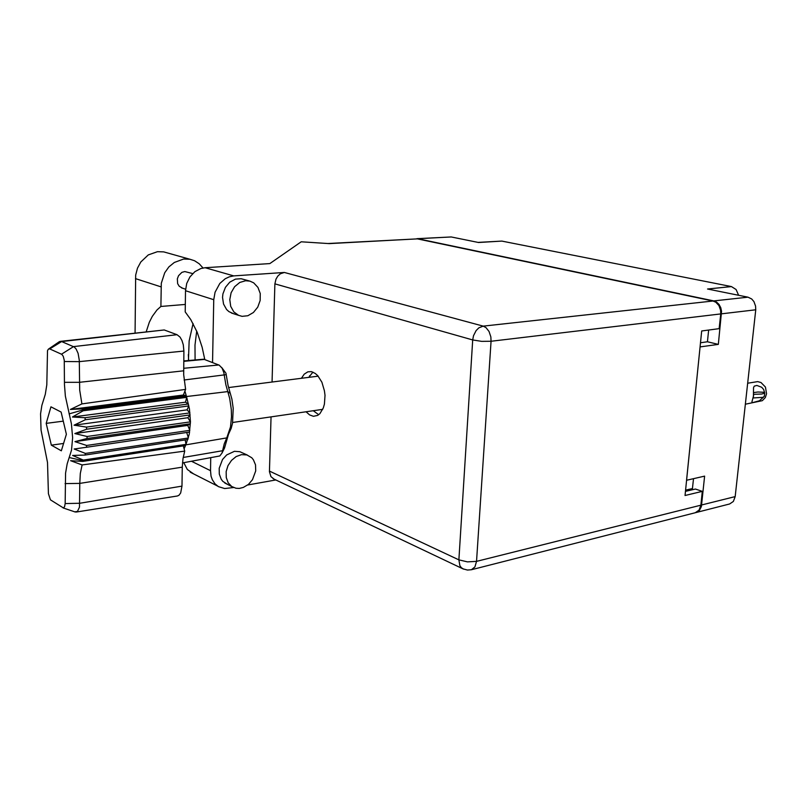 <?xml version="1.0" encoding="UTF-8"?>
<svg xmlns="http://www.w3.org/2000/svg" width="807" height="807" viewBox="0 0 807 807"><rect width="100%" height="100%" fill="white"/><g stroke="black" fill="none" stroke-linecap="round" stroke-linejoin="round"><path stroke-width="1.21" d="M477.996 242.403L501.853 241.142L478.511 242.514L451.214 236.976L416.735 238.751M695.695 512.637L699.376 510.508L701.354 506.604L704.632 476.12L686.596 480.286L700.062 346.929L718.341 344.367L721.549 311.32L720.762 307.659L719.047 304.481L716.626 302.141L713.751 300.9L747.998 297.158L707.588 288.967L731.404 286.576L736.115 289.511L738.637 295.261M693.475 478.692L692.295 489.728M417.128 238.711L451.214 236.976M701.626 505.031L735.217 496.628L733.392 501.46L729.629 504.012L696.068 512.556M747.998 297.158L751.731 299.004L753.94 301.596L755.604 306.095L755.715 309.757L721.519 313.832M245.661 280.715L239.77 282.48L234.666 286.677L231.145 292.689L229.743 299.579L230.681 306.317L233.798 311.855L238.61 315.366L242.08 316.294L247.83 315.708L253.438 312.511L257.756 307.185L260.136 300.527L260.217 293.566L257.978 287.353L253.731 282.853L249.948 281.129L245.661 280.715M249.222 280.947L241.142 278.718L235.412 279.161L229.824 282.178L225.456 287.332L222.964 293.869L222.561 297.339L223.499 304.017L226.616 309.525L228.845 311.563L233.495 313.701M241.444 454.623L236.169 456.55L231.488 460.373L228.008 465.629L226.172 471.621L226.242 477.593L228.179 482.768L231.73 486.48L235.937 488.205L239.265 488.386L243.341 487.448L248.415 484.392L252.51 479.671L255.728 470.834L255.537 464.872L253.438 459.748L251.764 457.72L246.982 454.926L241.444 454.623M247.376 455.047L239.931 451.668L234.413 451.355L226.706 454.936L222.581 459.516L219.211 468.211L219.282 474.143L221.229 479.287L222.823 481.345L227.261 484.24M306.014 411.822L309.595 414.939L313.439 416.271L317.615 415.403L319.865 413.698L323.325 407.949L324.394 404.125L324.969 395.369L324.444 390.8L321.902 382.246L317.746 375.638L315.275 373.409L311.401 371.674L307.83 371.876L304.259 374.135L301.455 378.291M318.704 414.707L313.338 410.753M182.604 288.22L179.235 286.243L177.681 283.63L177.338 278.808L178.508 275.712L181.898 272.413L184.763 271.596L192.702 273.553M233.687 275.923L229.37 276.781L225.234 278.718L219.817 283.439L215.015 292.225L213.764 299.71L185.539 290.732L186.73 283.469L189.958 276.862L194.84 271.677L200.812 268.509L205.059 267.692L233.687 275.923L284.326 272.443L483.171 326.109L478.894 327.824L476.08 330.598L473.467 335.672L472.66 339.949L274.894 283.882L275.944 279.131L277.8 276.055L280.352 273.785L284.326 272.443M191.562 461.291L210.526 470.723L211.071 476.08L212.322 479.721L215.005 483.807L218.374 486.571L224.669 488.578L233.667 487.519M274.37 479.308L270.95 476.644L269.447 471.732L271.031 416.906M193.448 473.78L187.295 469.482L183.835 462.704M712.944 300.991L715.819 302.232L718.906 305.55L720.59 310.17L720.712 313.923L491.06 341.25L490.848 336.902L489.082 331.516L485.996 327.592L483.171 326.109L712.944 300.991L417.29 238.822L329.226 243.623L301.233 241.787L269.831 263.586L205.059 267.692M328.126 243.543L417.29 238.822M269.447 471.036L458.88 559.836L472.66 339.949L481.638 341.351L491.06 341.25L476.584 561.349L700.829 505.232L699.023 510.165L695.271 512.758L471.399 569.732L474.96 566.938L476.584 561.349L467.495 561.874L458.88 559.836L459.909 565.687L461.412 567.775L463.642 569.147M308.799 377.363L312.914 372.108M204.756 359.549L202.184 347.333L197.211 332.313L190.775 319.562L185.237 311.946L185.539 290.732M188.313 354.606L188.667 360.527M195.082 359.942L194.981 345.093L196.706 331.102M135.112 332.857L135.677 275.066L137.462 268.156L140.842 261.932L148.317 254.901L157.456 251.643L163.71 251.865L190.21 259.329M185.348 304.441L160.886 306.438L161.339 283.227L164.729 272.806L168.905 266.925L174.262 262.457L183.562 259.077L189.907 259.269L194.628 260.802L199.238 263.788L202.991 267.954M160.886 306.438L156.921 309.969L152.281 316.374L149.335 322.336L146.228 331.606M193.085 323.546L189.171 340.947L188.435 360.547M747.655 383.244L757.702 381.63L761.051 382.468L765.409 387.067L766.579 393.735L765.379 397.589L762.302 400.706L745.355 404.176M763.583 397.024L759.417 400.797L752.366 402.653L751.942 401.896L753.415 396.116L753.355 397.932L762.897 397.306L764.32 396.308L764.693 392.797M764.501 392.293L764.279 393.261L761.838 394.068L753.758 394.32L753.415 396.116L753.516 387.632L754.283 386.2L756.855 385.453L761.727 387.229L763.604 389.468L764.501 392.293L757.854 391.96L753.536 392.656M182.483 462.946L219.797 455.995L222.066 452.999L224.275 443.82L226.737 437.929L185.761 444.899L189.262 434.257L190.402 421.829L87.035 436.506L87.035 438.524L74.93 441.611L86.692 445.414L86.49 447.26L74.163 449.035L85.441 453.413L85.048 455.007L72.63 455.43L83.353 460.081L83.111 460.656L185.761 444.909L184.097 448.803L184.732 451.123L182.967 458.658L182.291 467.182L79.762 483.373L79.51 507.078L77.502 511.456L74.728 511.83M65.185 503.528L65.579 473.134L67.233 463.823L71.541 450.124L72.61 437.656L71.409 423.907L65.377 396.096L64.489 384.596L64.247 360.184L63.249 356.301L61.826 354.374L49.499 348.866L48.299 349.249L47.522 350.652L46.826 384.798L45.263 394.29L41.823 405.427L40.552 413.92L41.036 430.111L47.522 462.502L48.37 493.642L50.427 499.866L63.299 507.906L64.59 506.846L65.185 503.528L79.832 503.235L182.029 486.147L180.677 492.996L178.942 495.306L177.338 496.033L76.231 512.082M69.341 457.559L83.111 460.656L82.808 461.362L70.633 460.696L82.102 464.893L80.337 473.497L79.762 483.373L65.064 483.615M74.9 433.541L187.819 417.764L190.402 421.829L189.403 408.907L186.478 396.57L82.96 409.906L83.212 410.763L72.448 417.037L84.947 417.744L85.35 419.781L74.062 425.208L86.44 427.125L86.652 429.203L74.9 433.541L87.035 436.506M58.921 341.997L60.384 341.321L164.275 329.952L61.665 341.532L74.204 347L76.05 348.947L78.047 353.274L79.288 360.194L79.742 390.043L81.91 403.924L185.63 389.367L183.703 374.791L183.925 351.095L79.328 361.607L64.318 361.576M61.514 354.192L73.568 346.647L177.015 334.653L180.072 337.144L181.979 340.544L183.31 344.841L183.925 351.095M226.737 437.929L230.469 426.883L231.518 416.684L231.316 409.421L229.672 398.487L225.819 384.717L223.801 372.612L222.127 368.184L219.242 365.127L203.747 359.236L183.794 360.961M228.381 434.63L224.528 447.996L222.127 452.828M221.602 367.346L225.96 373.197L228.048 385.564L231.871 399.203L233.263 408.463L232.547 423.251L231.226 428.325L227.574 436.254M183.36 395.037L70.37 409.472L82.647 408.856L186.155 395.581L183.36 395.037L184.924 391.123L186.478 396.57L227.745 391.556L230.237 393.332M82.647 408.856L82.96 409.906L69.109 413.93M184.732 451.123L82.102 464.893M60.384 341.321L61.665 341.532L49.721 348.947M70.37 409.472L81.91 403.924M273.048 478.682L462.956 568.844L467.435 570.065L471.399 569.732M735.217 496.628L755.715 309.757M731.404 286.576L501.853 241.142M713.751 300.9L418.066 238.781M718.341 344.367L707.467 341.764L700.486 342.723M708.667 330.023L707.467 341.764M210.526 470.723L210.768 457.781M212.574 362.545L213.764 299.71M247.648 485.007L275.742 479.963M272.04 382.024L274.894 283.882M700.829 505.232L702.272 491.352L685.062 495.498L701.676 330.931L719.178 328.671L720.712 313.923M685.476 491.352L695.402 488.992L702.272 491.352M309.626 375.79L309.575 377.262M182.029 486.147L182.291 467.182M185.428 445.585L82.808 461.362M185.196 439.896L186.044 444.344L83.353 460.081M187.95 439.482L85.048 455.007M186.75 432.512L188.394 437.959L85.441 453.413M189.635 432.088L86.49 447.26M87.035 438.524L190.371 423.746L187.708 425.42L189.877 430.323L86.692 445.414M187.819 417.764L190.119 414.879L86.652 429.203M74.062 425.208L187.063 409.885L189.927 412.912L86.44 427.125M187.063 409.885L188.878 405.931L85.35 419.781M72.448 417.037L185.479 402.168L188.485 404.004L84.947 417.744M185.479 402.168L186.73 397.387L83.212 410.763M177.015 334.653L164.275 329.952M184.924 391.123L185.63 389.367M46.201 423.382L51.305 445.182L61.362 450.851L66.366 434.287L61.1 412.034L50.982 406.809L46.201 423.382L63.249 421.113M187.708 425.42L74.93 441.611M183.31 445.908L184.097 448.803M63.612 443.416L51.305 445.182M685.597 490.192L692.467 488.558M161.077 286.868L135.435 278.607M64.449 382.326L79.399 382.316L183.653 370.827M183.683 368.305L218.879 364.966M204.423 359.418L183.784 361.304M226.242 374.69L184.077 379.986M183.159 457.498L222.641 450.76L224.699 447.249M238.61 315.366L231.407 313.025M231.73 486.48L224.78 482.99M181.615 287.907L185.62 289.168M190.301 472.186L217.668 486.127M322.729 409.381L232.688 422.485M318.21 376.163L228.532 387.542M63.037 507.885L75.384 512.052M48.692 348.957L59.547 341.573"/></g></svg>
